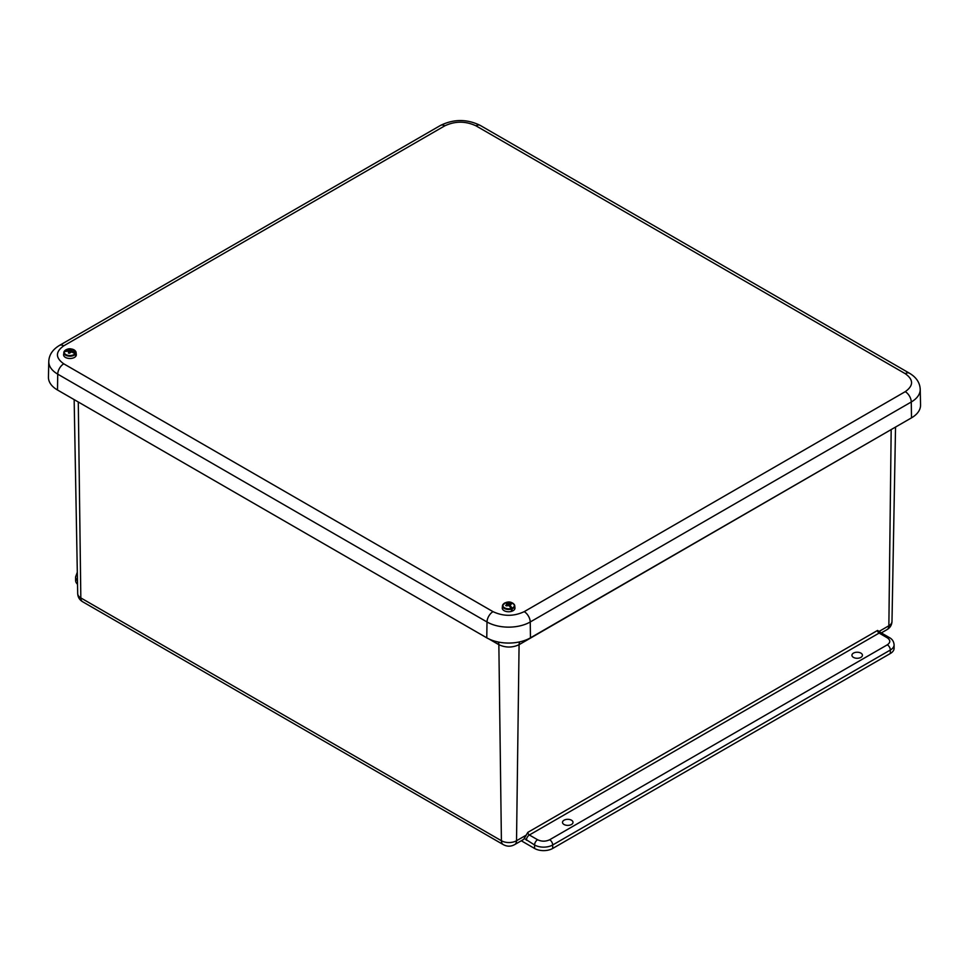 <?xml version="1.0" encoding="UTF-8"?>
<svg xmlns="http://www.w3.org/2000/svg" width="969" height="969" viewBox="0 0 969 969"><rect width="100%" height="100%" fill="white"/><g stroke="black" fill="none" stroke-linecap="round" stroke-linejoin="round"><path stroke-width="1.45" d="M77.532 584.307A12.791 7.389 180 0 1 75.606 580.407L75.606 576.918A12.791 7.389 180 0 0 77.472 580.758M887.325 637.844L879.101 633.084L529.377 834.999L537.601 839.748C541.623 841.637 545.644 841.637 549.665 839.748L887.325 644.809C890.584 642.483 890.584 640.158 887.325 637.844A4.264 2.459 120 0 1 889.457 637.626C892.255 639.116 893.793 641.502 894.096 644.809L894.096 648.285A12.791 7.389 180 0 1 890.341 653.506L552.681 848.456A12.791 7.389 180 0 1 534.585 848.456L521.286 840.777M853.471 653.106A5.245 3.028 180 0 1 859.176 652.452A5.245 3.028 180 0 1 862.422 655.226A5.245 3.028 180 0 1 857.177 658.278A5.245 3.028 180 0 1 851.933 655.226A5.245 3.028 180 0 1 853.471 653.106M564.043 820.21A5.245 3.028 180 0 1 569.748 819.544A5.245 3.028 180 0 1 573.006 822.33A5.245 3.028 180 0 1 567.749 825.382A5.245 3.028 180 0 1 562.504 822.33A5.245 3.028 180 0 1 564.043 820.21M82.595 601.725C79.543 599.884 77.908 597.195 77.702 593.622A10.695 6.177 0 0 0 80.827 597.921A8.527 4.918 120 0 0 82.595 601.725L503.165 844.544A8.527 4.918 -60 0 1 501.409 840.741A10.695 6.177 0 0 0 516.525 840.741A8.527 4.918 60 0 1 514.757 844.544L523.054 839.748A8.527 4.918 -120 0 0 524.265 838.427L527.851 832.347L877.575 630.431L881.233 632.878A4.264 2.459 120 0 0 879.101 633.084A2.144 1.235 -120 0 1 877.575 630.431M525.888 835.339L516.525 840.741L519.081 644.688C512.335 647.813 505.6 647.813 498.853 644.688L501.409 840.741L80.827 597.921L78.283 401.99M893.248 428.383L891.419 429.437M891.177 429.582L519.081 644.688L519.299 641.962M498.647 642.108L498.853 644.688L489.006 639.007M63.76 345.824A8.527 4.918 -120 0 0 59.497 345.4C52.641 349.53 49.068 354.872 48.777 361.449L48.45 377.159A30.899 17.842 0 0 0 57.498 389.998L486.765 637.832A30.899 17.842 0 0 0 530.467 637.832L911.502 417.845A30.899 17.842 0 0 0 920.55 405.018L920.223 389.296C919.872 382.646 916.299 377.292 909.503 373.247A8.527 4.918 -60 0 0 905.24 373.671L475.973 125.837C465.58 120.98 455.188 120.98 444.795 125.837L63.76 345.824C55.342 351.82 55.342 357.815 63.76 363.823L493.027 611.657C503.42 616.514 513.812 616.514 524.205 611.657L905.24 391.67C913.658 385.674 913.658 379.666 905.24 373.671M75.509 354.145A6.129 3.537 180 0 1 67.806 355.974A6.129 3.537 180 0 1 63.833 352.437A6.129 3.537 180 0 1 64.075 351.662L64.426 351.299A5.753 3.319 180 0 0 67.939 355.32A5.753 3.319 180 0 0 75.146 353.637L75.703 355.732A6.298 3.634 0 0 0 75.982 355.296L75.485 353.116A5.753 3.319 180 0 0 71.985 349.094A5.753 3.319 180 0 0 64.766 350.778L64.378 351.311M64.111 351.529L63.603 354.593A6.359 3.67 0 0 0 67.721 358.264A6.359 3.67 0 0 0 76.309 354.593L76.079 352.437A6.129 3.537 180 0 1 75.836 353.649M70.228 352.825L70.567 349.652L64.402 351.166M64.075 351.662L68 351.141L68.763 351.481L68.387 352.995A3.137 1.817 180 0 0 69.356 353.213L71.536 351.904L75.146 353.637M70.567 349.652A3.137 1.817 180 0 1 71.524 349.857L71.04 351.88M75.485 353.116L71.112 350.33M68.363 351.299L68.375 350.572M71.912 351.335L71.888 352.026M69.465 352.982L69.417 350.487M71.149 350.863L71.1 351.88M70.204 352.062L70.131 350.112M68.799 352.147L68.847 353.128M505.103 603.021L505.285 602.766A5.753 3.319 180 0 0 503.674 607.163A5.753 3.319 180 0 0 511.123 608.459L511.487 610.736A6.298 3.634 0 0 0 512.165 610.506L511.959 608.169A5.753 3.319 180 0 0 513.57 603.772A5.753 3.319 180 0 0 506.109 602.476L505.879 602.948M511.341 609.089A6.129 3.537 180 0 1 503.347 607.72A6.129 3.537 180 0 1 502.499 605.698L502.269 607.854A6.359 3.67 0 0 0 503.153 609.949A6.359 3.67 0 0 0 510.493 611.596A6.359 3.67 0 0 0 514.963 607.854L514.733 605.698A6.129 3.537 180 0 1 512.141 608.823M510.796 604.147L511.014 603.517L505.903 602.742M511.014 603.517A3.137 1.817 180 0 1 511.547 604.038L509.888 604.62L509.803 606.449M511.959 608.169L509.888 604.62M505.285 602.766L507.356 604.244L505.697 605.346A3.137 1.817 180 0 0 506.218 605.855L509.137 605.589L511.123 608.459M508.047 605.189L508.107 603.408M510.033 605.286L509.973 606.679M511.402 609.755L512.165 610.506M508.919 605.48L508.943 603.699M507.356 604.244L507.393 605.286M509.985 604.547L509.973 603.687M506.726 604.789L506.751 605.564M534.585 848.456L534.585 844.98L524.265 838.427M552.681 848.456L552.681 844.98A12.791 7.389 180 0 1 534.585 844.98A4.264 2.459 -60 0 1 537.601 839.748M890.341 653.506L890.341 650.029L552.681 844.98A4.264 2.459 -120 0 0 549.665 839.748M894.096 644.809A12.791 7.389 180 0 1 890.341 650.029A4.264 2.459 -120 0 0 887.325 644.809M881.305 632.914L887.095 629.571A8.527 4.918 -120 0 0 888.864 625.768L879.501 631.182M891.177 429.861L888.864 625.768A10.695 6.177 0 0 0 891.989 621.48C891.783 625.041 890.148 627.742 887.095 629.571M526.361 840.22A4.264 2.459 -60 0 1 529.377 834.999A2.144 1.235 60 0 1 527.851 832.347M519.311 644.555L519.505 641.914M498.441 642.059L498.611 644.555M493.027 611.657A8.527 4.918 120 0 0 487.007 621.977A30.572 17.648 0 0 0 530.237 621.977A8.527 4.918 -120 0 0 524.205 611.657M63.76 363.823A8.527 4.918 120 0 0 57.728 374.143L487.007 621.977L486.765 637.832M48.777 361.449A30.572 17.648 0 0 0 57.728 374.143L57.498 389.998M444.795 125.837A8.527 4.918 -120 0 0 440.532 125.413L59.497 345.4M475.973 125.837A8.527 4.918 -60 0 1 480.236 125.413C466.997 118.933 453.758 118.933 440.532 125.413M905.24 391.67A8.527 4.918 60 0 1 911.272 401.99A30.572 17.648 0 0 0 920.223 389.296M530.467 637.832L530.237 621.977L911.272 401.99L911.502 417.845M75.146 350.766A6.129 3.537 180 0 1 76.079 352.437C72.372 348.101 68.52 347.605 64.487 350.948M513.8 604.026A6.129 3.537 180 0 1 514.733 605.698C512.698 602.306 509.791 601.228 506.048 602.488M505.212 602.766L502.499 605.698A6.129 3.537 180 0 1 503.432 604.026M503.165 844.544C507.029 846.712 510.893 846.712 514.757 844.544M889.457 637.626L881.233 632.878M891.989 621.48L895.538 427.063M77.314 572.207L75.606 576.918M77.702 593.622L74.153 399.616M480.236 125.413L909.503 373.247"/></g></svg>
